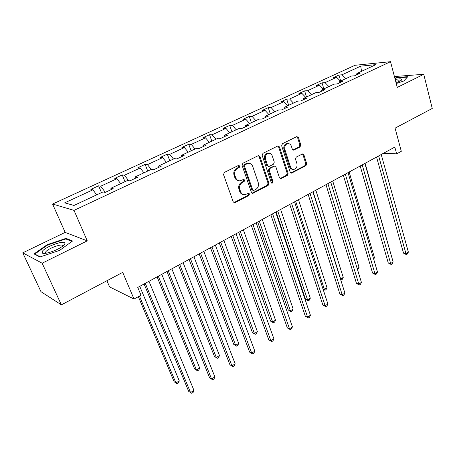 <?xml version="1.0" encoding="UTF-8"?>
<svg xmlns="http://www.w3.org/2000/svg" width="455" height="455" viewBox="0 0 455 455"><rect width="100%" height="100%" fill="white"/><g stroke="black" fill="none" stroke-linecap="round" stroke-linejoin="round"><path stroke-width="0.68" d="M239.808 166.03L238.517 165.421L224.343 172.428L223.542 174.629L233.233 201.855L234.558 202.811L235.081 202.657L248.936 195.428L249.482 193.921L248.561 193.256L244.847 194.74C242.856 194.768 241.446 193.745 240.604 191.674L239.819 189.434C239.057 186.396 239.893 184.082 242.333 182.495L244.13 181.579L244.676 180.066L243.726 179.389L240.098 180.828C238.039 180.88 236.577 179.833 235.701 177.695L234.905 175.42C234.132 172.343 234.979 170.016 237.442 168.447L239.256 167.548L239.808 166.03M238.852 180.737C236.97 180.618 235.633 179.566 234.848 177.592L234.052 175.323C233.279 172.252 234.12 169.931 236.583 168.361L238.397 167.463L238.949 165.944L238.545 165.404M233.859 202.64L248.072 195.297L248.612 193.796L248.293 193.324M243.567 194.615C241.764 194.461 240.496 193.438 239.745 191.549L238.96 189.308C238.198 186.277 239.034 183.968 241.474 182.387L243.266 181.471L243.812 179.964L243.453 179.458M61.368 304.856L40.956 291.655L22.75 252.838L42.139 263.206L61.368 304.856L122.708 272.374L134.003 299.043L141.01 295.17L137.763 287.429L394.821 147.09L396.658 153.87L401.299 151.305L395.082 128.139L432.25 108.455L423.753 74.296L394.411 76.542M286.929 143.581L287.844 143.615C289.511 143.535 290.688 144.411 291.376 146.237L292.303 149.143L293.6 150.116L300.05 146.942L300.783 144.878L298.452 137.478L296.785 136.602L282.413 143.706L281.662 145.805L290.21 172.206L291.456 173.15L305.953 165.683L306.681 163.629L303.917 154.842L302.655 153.881L296.239 157.083L295.5 159.148L296.905 163.538C297.456 166.695 296.427 168.651 293.816 169.408C292.235 169.448 291.115 168.6 290.461 166.866L284.853 149.502C284.278 146.374 285.274 144.411 287.844 143.615L286.929 143.581C284.364 144.371 283.363 146.334 283.943 149.456L284.853 149.502M42.139 263.206L87.263 240.866L74.023 210.381L390.515 61.687L397.266 87.411L423.753 74.296M259.959 156.571L258.582 155.576L258.173 155.695L242.89 163.254L242.1 165.421L251.422 192.391L252.724 193.341L268.166 185.401L268.922 183.28L259.959 156.571L259.071 156.509L258.338 155.627M262.956 153.329L277.772 146.004L279.495 146.88L288.089 173.31L287.344 175.391L280.735 178.741L279.472 177.791L275.946 167.104L274.638 166.138L274.217 166.263L270.037 168.39L269.275 170.506L273 181.676L272.153 183.246L271.254 182.586L262.188 155.462L262.956 153.329M356.339 74.99L356.896 73.494L360.15 73.209L354.667 75.775L351.425 76.042L339.669 81.525L342.871 81.286L337.229 83.925L334.044 84.152L321.941 89.8L325.086 89.601L319.274 92.319L316.145 92.501L303.678 98.314L306.767 98.166L300.778 100.965L297.707 101.101L284.864 107.09L287.884 106.993L281.708 109.882L278.71 109.962L265.47 116.139L268.416 116.093L262.052 119.074L259.123 119.096L245.467 125.472L248.339 125.483L241.764 128.555L238.92 128.52L224.827 135.095L227.614 135.169L220.829 138.337L218.07 138.246L203.521 145.037L206.217 145.173L199.21 148.449L196.543 148.29L181.511 155.297L184.116 155.508L176.876 158.892L174.305 158.658L158.772 165.904L161.263 166.189L153.779 169.687L151.322 169.379L135.26 176.876L137.637 177.234L129.891 180.851L127.554 180.47L110.935 188.222L113.187 188.66L105.168 192.408L102.955 191.942L73.994 205.45L64.684 202.845L92.922 189.809L90.875 189.371L98.616 185.805L100.703 186.214L116.929 178.724L114.757 178.366L122.247 174.913L124.454 175.249L140.157 167.997L137.871 167.719L145.122 164.374L147.437 164.636L162.634 157.618L160.251 157.407L167.269 154.171L169.692 154.359L184.406 147.562L181.926 147.414L188.728 144.28L191.242 144.411L205.506 137.825L202.93 137.734L209.527 134.697L212.127 134.765L225.959 128.378L223.303 128.35L229.701 125.404L232.38 125.415L245.791 119.221L243.061 119.244L249.266 116.383L252.024 116.343L265.037 110.332L262.234 110.411L268.262 107.63L271.089 107.539L283.721 101.704L280.854 101.829L286.707 99.133L289.596 98.997L301.87 93.326L298.941 93.497L304.628 90.875L307.574 90.693L319.501 85.187L316.515 85.398L322.043 82.85L325.046 82.628L336.637 77.276L333.6 77.526L338.975 75.047L342.029 74.785L360.73 66.146L375.847 64.65L356.896 73.494M74.023 210.381L52.581 204.028L354.974 65.292L390.515 61.687M340.476 81.149L336.637 77.276M328.885 86.558L325.046 82.628M339.151 83.026L339.669 81.525M323.34 89.146L319.501 85.187M311.419 94.703L307.574 90.693M321.452 91.301L321.941 89.8M305.714 97.364L301.87 93.326M293.441 103.092L289.596 98.997M303.229 99.821L303.678 98.314M287.571 105.827L283.721 101.704M274.934 111.725L271.089 107.539M284.449 108.597L284.864 107.09M268.882 114.546L265.037 110.332M255.869 120.615L252.024 116.343M265.094 117.646L265.47 116.139M249.636 123.521L245.791 119.221M236.219 129.783L232.38 125.415M245.137 126.979L245.467 125.472M229.798 132.78L225.959 128.378M215.966 139.23L212.127 134.765M224.548 136.602L224.827 135.095M209.34 142.318L205.506 137.825M195.07 148.973L191.242 144.411M203.288 146.538L203.521 145.037M188.233 152.163L184.406 147.562M173.509 159.034L169.692 154.359M181.34 156.804L181.511 155.297M166.45 162.327L162.634 157.618M151.242 169.419L147.437 164.636M158.658 167.406L158.772 165.904M143.956 172.82L140.157 167.997M128.634 180.646L124.454 175.249M135.203 178.371L135.26 176.876M120.712 183.661L116.929 178.724M105.31 192.346L100.703 186.214M110.946 189.712L110.935 188.222M96.682 194.865L92.922 189.809M106.919 280.735L109.598 286.912L134.003 299.043M87.263 240.866L65.162 232.397L22.75 252.838M65.162 232.397L52.581 204.028M383.576 153.227L396.658 153.87M345.863 78.635L342.029 74.785M360.73 66.146L361.537 71.327M101.465 192.636L98.616 185.805M124.977 181.67L122.247 174.913M147.738 171.052L145.122 164.374M169.778 160.774L167.269 154.171M191.128 150.815L188.728 144.28M211.831 141.158L209.527 134.697M231.902 131.796L229.701 125.404M251.382 122.708L249.266 116.383M270.293 113.886L268.262 107.63M288.652 105.321L286.707 99.133M306.494 97L304.628 90.875M323.835 88.913L322.043 82.85M340.698 81.047L338.975 75.047M66.049 238.357L47.201 244.688L34.034 253.924L39.96 256.978L59.673 250.364L72.578 240.991L66.049 238.357L66.424 239.205M396.248 83.532L403.761 81.001L407.799 76.679L396.908 77.492L394.843 78.186M252.047 193.182L267.273 185.287L268.035 183.172L259.071 156.509M245.057 164.664L244.511 166.183L252.656 189.826L253.571 190.497L255.767 189.434C258.144 187.864 258.963 185.583 258.23 182.591L252.747 166.484C251.877 164.3 250.404 163.248 248.322 163.328L245.057 164.664L244.193 164.591L243.641 166.103L244.511 166.183M253.225 190.446L251.786 189.707L243.641 166.103M248.601 163.305L247.452 163.254L246.081 163.652L246.951 163.726M244.193 164.591L246.081 163.652M280.081 178.588L286.434 175.3L287.173 173.219L278.591 146.834L277.874 145.958M274.143 166.092L269.144 168.31L268.382 170.42L272.101 181.568L273 181.676M271.561 183.052L272.101 181.568M272.249 155.894C271.544 154.063 270.338 153.187 268.632 153.261C265.953 154.063 264.918 156.065 265.521 159.256L267.597 165.472L268.922 166.445L269.349 166.32L273.535 164.192L274.291 162.088L272.249 155.894M268.706 153.255L267.739 153.204C265.06 154.006 264.025 156.002 264.634 159.193L265.521 159.256M268.507 166.411L266.704 165.398L264.634 159.193M292.974 149.991L299.117 146.902L299.851 144.844L297.524 137.45L296.831 136.58M292.849 169.328C291.291 169.345 290.188 168.498 289.545 166.786L283.943 149.456M290.813 173.002L305.026 165.609L305.754 163.561L302.985 154.785L302.353 153.961M47.417 245.165L47.201 244.688M397.005 77.879L396.908 77.492M138.343 296.649L174.197 381.836L175.948 382.985L179.276 380.886L139.753 286.337M139.418 296.051L175.948 382.985L177.137 383.719L178.462 382.877L179.276 380.886M144.081 283.977L188.677 391.346L190.56 392.585L145.264 283.329M193.972 390.384L193.108 392.432L191.748 393.313L190.56 392.585L193.972 390.384L148.995 281.292M157.112 276.862L194.632 368.971L196.446 370.051L199.677 368.015L161.775 274.314M158.294 276.219L196.446 370.051L197.555 370.808L194.632 368.971M199.677 368.015L198.846 369.995L197.555 370.808M178.468 265.202L214.464 356.487L216.341 357.499L219.475 355.52L183.115 262.666M179.742 264.509L216.341 357.499L217.376 358.278L214.464 356.487M219.475 355.52L218.627 357.488L217.376 358.278M166.939 271.498L209.624 377.872L211.581 379.026L168.225 270.793M214.885 376.894L214.004 378.935L212.684 379.788L211.581 379.026L214.885 376.894L171.836 268.825M212.684 379.788L209.624 377.872M189.058 259.424L229.94 364.808L231.953 365.888L190.446 258.668M235.161 363.818L234.257 365.848L232.977 366.673L231.953 365.888L235.161 363.818L193.938 256.757M232.977 366.673L229.94 364.808M42.207 251.558L42.281 253.014C44.129 254.919 57.791 250.256 62.818 246.013L64.684 244.011C67.846 238.733 44.84 246.456 42.207 251.558M62.75 246.064C63.876 242.663 47.4 248.475 45.608 252.115L45.779 253.281M40.273 256.87L34.785 254.049L47.53 245.091L65.804 238.955L71.947 241.446M34.944 254.39L34.785 254.049M396.077 82.895L401.156 80.433L401.594 79.062C400.593 78.658 398.461 78.812 395.196 79.534M399.973 81.183L399.786 81.018C399.137 80.734 397.755 80.797 395.64 81.212M394.934 78.533L396.851 77.89L407.396 77.105M199.171 253.901L233.722 344.367L235.65 345.311L238.693 343.388L203.806 251.37M200.536 253.156L235.65 345.311L236.617 346.118L233.722 344.367M238.693 343.388L237.834 345.351L236.617 346.118M210.477 247.73L249.641 352.13L251.712 353.143L211.956 246.923M254.823 351.135L253.907 353.154L252.667 353.956L251.712 353.143L254.823 351.135L215.34 245.074M252.667 353.956L249.641 352.13M219.259 242.936L252.428 332.594L254.413 333.47L257.371 331.604L223.877 240.411M220.703 242.145L254.413 333.47L255.312 334.3L252.428 332.594M257.371 331.604L256.495 333.555L255.312 334.3M231.225 236.401L268.763 339.834L270.884 340.778L232.795 235.542M273.904 338.827L272.977 340.835L271.772 341.608L270.884 340.778L273.904 338.827L236.071 233.756M271.772 341.608L268.763 339.834M238.756 232.289L270.611 321.15L272.642 321.969L275.514 320.155L243.357 229.775M240.274 231.458L272.642 321.969L273.478 322.817L270.611 321.15M275.514 320.155L274.627 322.089L273.478 322.817M251.342 225.418L287.327 327.896L289.499 328.772L252.991 224.52M292.428 326.878L291.484 328.874L290.318 329.63L289.499 328.772L292.428 326.878L256.171 222.785M290.318 329.63L287.327 327.896M257.689 221.955L288.288 310.026L290.358 310.788L293.156 309.025L262.268 219.452M259.276 221.085L290.358 310.788L291.137 311.652L288.288 310.026M293.156 309.025L292.252 310.947L291.137 311.652M270.85 214.766L305.356 316.299L307.574 317.112L272.573 213.827M310.424 315.275L309.468 317.254L308.331 317.988L307.574 317.112L310.424 315.275L275.656 212.144M308.331 317.988L305.356 316.299M276.077 211.916L305.481 299.202L307.591 299.908L310.31 298.196L280.638 209.425M277.732 211.012L307.591 299.908L308.314 300.795L305.481 299.202M310.31 298.196L309.4 300.107L308.314 300.795M289.778 204.431L322.879 305.032L325.137 305.783L291.57 203.459M327.901 304.003L326.935 305.97L325.831 306.681L325.137 305.783L327.901 304.003L294.561 201.821M325.831 306.681L322.879 305.032M295.665 201.224L324.358 289.329L327.003 287.662L298.491 199.677M322.982 288.908L324.358 289.329L325.024 290.233L323.096 289.261M327.003 287.662L326.081 289.562L325.024 290.233M308.154 194.404L339.908 294.078L342.205 294.777L310.009 193.392M344.896 293.043L343.917 294.994L342.842 295.693L342.205 294.777L344.896 293.043L312.915 191.805M342.842 295.693L339.908 294.078M313.091 191.709L340.676 279.034L343.246 277.408L315.844 190.207M340.454 278.972L341.29 279.95L340.71 279.785M343.246 277.408L342.319 279.296L341.29 279.95M357.203 268.604L359.063 267.426L332.719 180.993M359.063 267.426L357.533 269.678M373.447 258.355L374.471 257.706L349.133 172.03M374.471 257.706L373.703 259.219M325.996 184.662L356.475 283.425L358.802 284.068L327.913 183.615M361.418 282.384L360.434 284.324L359.387 285.001L358.802 284.068L361.418 282.384L330.734 182.08M359.387 285.001L356.475 283.425M343.332 175.198L372.588 273.063L374.948 273.66L345.299 174.123M377.496 272.016L376.501 273.944L375.483 274.604L374.948 273.66L377.496 272.016L348.041 172.627M375.483 274.604L372.588 273.063M360.178 166.001L388.269 262.973L390.657 263.525L362.203 164.898M393.137 261.926L392.136 263.843L391.146 264.486L390.657 263.525L393.137 261.926L364.864 163.442M391.146 264.486L388.269 262.973M389.247 248.379L365.115 163.305M389.48 248.231L389.304 248.578M376.558 157.06L403.534 253.156L405.957 253.657L378.628 155.929M408.368 252.104L407.361 254.009L406.395 254.629L405.957 253.657L408.368 252.104L381.222 154.512M406.395 254.629L403.534 253.156M236.583 168.361L237.442 168.447M234.052 175.323L234.905 175.42M234.848 177.592L235.701 177.695M243.266 181.471L244.13 181.579M241.474 182.387L242.333 182.495M238.96 189.308L239.819 189.434M239.745 191.549L240.604 191.674M248.072 195.297L248.936 195.428M234.228 202.509L235.081 202.657M238.397 167.463L239.256 167.548M268.035 183.172L268.922 183.28M267.273 185.287L268.166 185.401M252.343 193.068L253.213 193.199M251.786 189.707L252.656 189.826M278.591 146.834L279.495 146.88M287.173 173.219L288.089 173.31M286.434 175.3L287.344 175.391M280.274 178.508L281.179 178.61M273.318 166.183L274.217 166.263M269.144 168.31L270.037 168.39M268.382 170.42L269.275 170.506M266.704 165.398L267.597 165.472M299.117 146.902L300.05 146.942M293.06 149.951L293.981 150.002M289.545 166.786L290.461 166.866M302.985 154.785L303.917 154.842M305.754 163.561L306.681 163.629M305.026 165.609L305.953 165.683M290.967 172.934L291.882 173.025M297.524 137.45L298.452 137.478M299.851 144.844L300.783 144.878M233.995 202.708L234.558 202.811M252.224 193.267L252.724 193.341M247.452 163.254L248.322 163.328M280.314 178.69L280.735 178.741M273.739 166.058L274.638 166.138M271.84 183.206L272.153 183.246M267.739 153.204L268.632 153.261M293.253 150.099L293.6 150.116M291.069 173.11L291.456 173.15M45.682 253.225L42.281 253.014M46.035 253.242L45.563 252.206"/></g></svg>
